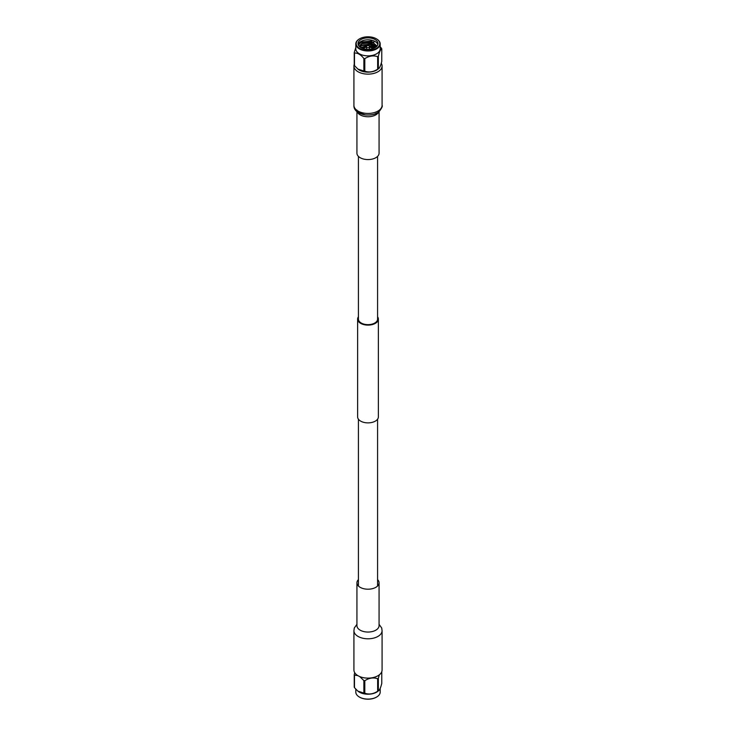 <?xml version="1.0" encoding="UTF-8"?>
<svg xmlns="http://www.w3.org/2000/svg" width="736" height="736" viewBox="0 0 736 736"><rect width="100%" height="100%" fill="white"/><g stroke="black" fill="none" stroke-linecap="round" stroke-linejoin="round"><path stroke-width="1.1" d="M358.423 316.811A10.378 5.989 0 0 0 357.622 319.12A10.378 5.989 0 0 0 360.658 323.352A10.378 5.989 0 0 0 371.974 324.65A10.378 5.989 0 0 0 378.378 319.12A10.378 5.989 0 0 0 377.577 316.811M357.622 319.12L357.622 416.88A10.378 5.989 0 0 0 360.658 421.121A10.378 5.989 0 0 0 371.974 422.418A10.378 5.989 0 0 0 378.378 416.88L378.378 319.12M358.423 156.391L358.423 319.12A9.577 5.529 0 0 0 361.229 323.03A9.577 5.529 0 0 0 371.662 324.226A9.577 5.529 0 0 0 377.577 319.12L377.577 156.391M381.257 63.278A14.076 8.124 180 0 1 382.076 66.001A14.076 8.124 180 0 1 373.391 73.517A14.076 8.124 180 0 1 358.046 71.751A14.076 8.124 180 0 1 353.924 66.001A14.076 8.124 180 0 1 354.237 64.308M379.068 111.67L379.068 153.189A11.068 6.394 180 0 1 372.232 159.096A11.068 6.394 180 0 1 360.171 157.706A11.068 6.394 180 0 1 356.932 153.189L356.932 111.67M353.924 630.669L353.924 669.999A14.076 8.124 0 0 0 358.046 675.74A14.076 8.124 0 0 0 373.391 677.506A14.076 8.124 0 0 0 382.076 669.999L382.076 630.669A14.076 8.124 0 0 1 377.954 636.419A14.076 8.124 0 0 1 358.046 636.419A14.076 8.124 0 0 1 353.924 630.669L354.292 627.992L356.932 624.33M358.423 579.609A11.068 6.394 0 0 0 356.932 582.811A11.068 6.394 0 0 0 360.171 587.328A11.068 6.394 0 0 0 372.232 588.717A11.068 6.394 0 0 0 379.068 582.811A11.068 6.394 0 0 0 377.577 579.609M359.518 697.121A11.794 6.808 0 0 0 359.656 697.204A11.794 6.808 0 0 0 376.344 697.204L376.62 697.038A12.199 7.038 180 0 1 359.38 697.038A12.199 7.038 180 0 1 355.801 692.061L355.801 689.19M380.199 688.436L380.199 692.061A12.199 7.038 180 0 1 376.62 697.038L376.344 697.204M381.763 671.692L381.763 683.45C380.613 688.04 379.472 690.506 378.332 690.865L377.816 691.352A12.199 7.038 180 0 1 376.62 692.153A12.199 7.038 180 0 1 358.184 691.352A12.199 7.038 180 0 1 358.036 691.233M377.651 678.73L377.651 691.251A14.131 8.16 0 0 0 377.991 691.058A14.131 8.16 0 0 0 378.332 690.865L378.332 678.334A14.131 8.16 0 0 1 377.991 678.537A14.131 8.16 0 0 1 377.651 678.73C373.382 677.276 369.104 677.939 364.808 680.717L364.808 693.238A14.131 8.16 0 0 1 363.878 693.1L363.878 680.57A14.131 8.16 0 0 0 364.808 680.717M379.344 674.811L378.332 678.334M354.237 674.608L354.237 687.13A14.131 8.16 0 0 0 354.485 687.672L354.485 675.142A14.131 8.16 0 0 1 354.237 674.608L354.743 672.722M363.878 680.57L359.692 676.559M357.779 675.584L354.485 675.142M377.651 691.251C373.354 694.03 369.076 694.692 364.808 693.238M363.878 693.1L357.843 691.086L354.485 687.672M363.17 46.8L366.749 46.23M369.288 46.313L372.057 46.846M363.17 44.988L375.544 46.653M363.17 43.176L372.057 43.222M359.536 43.212L360.944 42.256L373.989 42.127M360.944 39.542A9.982 5.759 180 0 1 371.818 38.29A9.982 5.759 180 0 1 377.982 43.608A9.982 5.759 180 0 1 375.056 47.684A9.982 5.759 180 0 1 364.182 48.935A9.982 5.759 180 0 1 358.018 43.608A9.982 5.759 180 0 1 360.944 39.542M377.835 44.592A9.982 5.759 0 0 0 371.018 40.075A9.982 5.759 0 0 0 360.944 41.492A9.982 5.759 0 0 0 358.165 44.592M358.368 45.108L361.238 42.007L371.34 41.106L377.034 46.064M359.38 38.962L359.656 38.796A11.794 6.808 180 0 1 376.344 38.796A11.794 6.808 180 0 1 376.344 48.429A11.794 6.808 180 0 1 359.656 48.429A11.794 6.808 180 0 1 359.656 38.796L359.38 38.962A12.199 7.038 0 0 0 355.801 43.939A12.199 7.038 0 0 0 363.336 50.444A12.199 7.038 0 0 0 376.62 48.916A12.199 7.038 0 0 0 380.199 43.939A12.199 7.038 0 0 0 376.62 38.962A12.199 7.038 0 0 0 376.482 38.879M355.801 43.939L355.801 48.824A12.199 7.038 0 0 0 363.336 55.329A12.199 7.038 0 0 0 376.62 53.802A12.199 7.038 0 0 0 380.199 48.824L380.199 43.939M355.801 47.564L354.237 52.55A14.131 8.16 180 0 0 354.485 53.084C357.622 52.79 360.76 54.602 363.878 58.512A14.131 8.16 180 0 0 364.808 58.659C369.104 55.881 373.382 55.218 377.651 56.672A14.131 8.16 180 0 0 377.991 56.479A14.131 8.16 180 0 0 378.332 56.276L378.332 68.807A14.131 8.16 180 0 1 377.991 69A14.131 8.16 180 0 1 377.651 69.193L377.651 56.672M358.018 69.166A12.199 7.038 0 0 0 358.184 69.294A12.199 7.038 0 0 0 376.62 70.095A12.199 7.038 0 0 0 377.816 69.294L378.332 68.807C379.472 68.457 380.613 65.982 381.763 61.392L381.763 48.87A14.131 8.16 180 0 0 381.515 48.328L380.199 46.81M364.808 58.659L364.808 71.18C369.076 72.634 373.354 71.972 377.651 69.193M364.808 71.18A14.131 8.16 180 0 1 363.878 71.042L363.878 58.512M354.485 53.084L354.485 65.614L357.843 69.037L363.878 71.042M354.485 65.614A14.131 8.16 180 0 1 354.237 65.081L354.237 52.55M368.662 44.822L369.435 46.672A1.481 0.856 180 0 1 369.481 46.874A1.481 0.856 180 0 1 369.04 47.472A1.481 0.856 180 0 1 367.439 47.656A1.481 0.856 180 0 1 366.519 46.874A1.481 0.856 180 0 1 366.565 46.672L367.522 44.638L368.662 44.822L367.338 44.822M378.332 56.276C379.482 51.686 380.622 49.22 381.763 48.87M374.449 48.006L369.251 46.23M366.786 46.138L361.128 47.794M375.7 47.27L370.272 44.565L361.799 45.577L359.959 47.021M376.473 46.653L370.272 42.762L361.799 43.764L359.315 46.451M374.817 47.812L369.049 45.752M366.979 45.678L360.787 47.592M375.93 47.104L370.272 44.114L361.799 45.126L359.757 46.856M376.602 46.534L370.272 42.311L361.799 43.314L359.242 46.377M382.076 105.331A14.076 8.124 180 0 1 377.954 111.072A14.076 8.124 180 0 1 358.046 111.072A14.076 8.124 180 0 1 353.924 105.331C353.712 107.336 354.43 112.672 364.366 114.798C370.217 115.377 374.578 114.706 377.439 112.792L378.92 111.789C381.782 108.22 382.83 106.067 382.076 105.331L382.076 66.001M378.718 111.946A11.068 6.394 180 0 1 375.829 114.871A11.068 6.394 180 0 1 360.171 114.871A11.068 6.394 180 0 1 357.282 111.946M356.942 625.867L356.932 625.646A11.068 6.394 0 0 0 360.171 630.172A11.068 6.394 0 0 0 375.829 630.172A11.068 6.394 0 0 0 379.068 625.646L379.068 582.811M372.793 48.171A6.983 4.03 180 0 1 373.308 48.484L369.481 47.076M363.06 48.254A6.983 4.03 180 0 0 362.692 48.484L366.519 47.076M377.577 419.189L377.577 586.012M358.423 419.189L358.423 586.012M356.932 110.06C355.856 111.164 358.726 112.801 365.544 114.954C370.76 115.184 374.357 114.586 376.335 113.16M353.924 66.001L353.924 105.331M356.932 625.646L356.932 582.811M379.068 624.33L381.708 628.001L382.076 630.669M373.428 48.447L369.481 47.003M366.519 47.003L362.572 48.447M366.519 46.874L366.519 49.312M369.481 46.874L369.481 49.312"/></g></svg>
